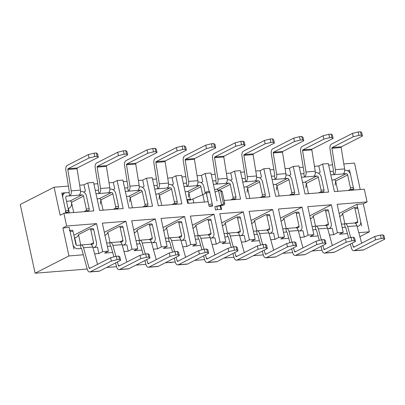 <?xml version="1.0" encoding="UTF-8"?>
<svg xmlns="http://www.w3.org/2000/svg" width="405" height="405" viewBox="0 0 405 405"><rect width="100%" height="100%" fill="white"/><g stroke="black" fill="none" stroke-linecap="round" stroke-linejoin="round"><path stroke-width="0.61" d="M384.75 239.127L383.54 238.256L382.806 234.87L384.021 235.745L384.75 239.127L363.695 249.87A4.187 2.379 -94.6 0 1 363.158 250.027L353.914 250.766A4.187 2.379 -94.6 0 0 354.451 250.614L375.506 239.871L374.777 236.485L353.717 247.232A0.663 0.38 85.4 0 1 353.636 247.252A0.663 0.38 85.4 0 1 353.241 246.832L354.734 246.711M354.886 223.084L356.866 222.922A1.407 1.129 63 0 0 357.215 222.826A1.407 1.129 63 0 0 357.731 221.479L354.952 208.626A1.407 0.8 -94.6 0 0 354.086 207.603A1.407 0.8 -94.6 0 0 353.909 207.659L342.63 213.41C342.109 215.025 341.076 216.032 339.522 216.442M348.67 238.034L345.865 227.823A0.871 0.496 85.4 0 0 345.349 227.266A0.871 0.496 85.4 0 0 345.237 227.301L342.174 227.544L345.237 227.301L344.503 223.919A4.394 2.501 85.4 0 1 345.065 223.757A4.394 2.501 85.4 0 1 347.667 226.557L350.684 237.532M352.218 243.106L353.241 246.832M350.33 244.073L351.439 248.098A4.187 2.379 -94.6 0 0 353.914 250.766M375.506 239.871L381.226 238.439L383.54 238.256M374.777 236.485L380.498 235.057L381.226 238.439M380.498 235.057L382.806 234.87M354.086 207.603L356.977 207.375A1.407 0.8 -94.6 0 1 357.843 208.393L360.617 221.246A4.931 3.949 -117 0 1 358.815 225.965A4.931 3.949 -117 0 1 357.6 226.309L357.058 226.349M341.445 224.162L344.503 223.919M345.065 223.757L354.309 223.013A4.394 2.501 85.4 0 1 356.911 225.813L361.68 243.167M355.403 241.481L354.193 240.61L353.459 237.229L354.669 238.099L355.403 241.481L334.348 252.229A4.187 2.379 -94.6 0 1 333.811 252.381L324.567 253.125A4.187 2.379 -94.6 0 0 325.104 252.968L346.159 242.225L345.425 238.844L324.37 249.586A0.663 0.38 85.4 0 1 324.283 249.612A0.663 0.38 85.4 0 1 323.894 249.186L325.387 249.07M325.539 225.438L327.518 225.281A1.407 1.129 63 0 0 327.868 225.185A1.407 1.129 63 0 0 328.384 223.833L325.605 210.985A1.407 0.8 -94.6 0 0 324.739 209.962A1.407 0.8 -94.6 0 0 324.557 210.013L313.278 215.769C312.761 217.379 311.723 218.391 310.174 218.801M319.322 240.388L316.513 230.177A0.871 0.496 85.4 0 0 315.996 229.625A0.871 0.496 85.4 0 0 315.885 229.655L312.827 229.903L315.885 229.655L315.156 226.273A4.394 2.501 85.4 0 1 315.718 226.111A4.394 2.501 85.4 0 1 318.32 228.911L321.337 239.887M322.866 245.465L323.894 249.186M320.983 246.427L322.086 250.457A4.187 2.379 -94.6 0 0 324.567 253.125M346.159 242.225L351.879 240.798L354.193 240.61M345.425 238.844L351.15 237.416L351.879 240.798M351.15 237.416L353.459 237.229M324.739 209.962L327.625 209.729A1.407 0.8 -94.6 0 1 328.49 210.752L331.27 223.606A4.931 3.949 -117 0 1 329.467 228.324A4.931 3.949 -117 0 1 328.247 228.663L332.292 228.339L333.669 234.697L329.447 235.037L333.669 234.697L337.431 232.779L343.207 232.313L337.152 204.307L367.077 201.908L364.328 189.191L334.403 191.59L364.328 189.191L367.077 201.908L363.32 203.826L369.375 231.832L358.8 232.678L369.375 231.832L359.893 236.667L369.375 231.832L363.32 203.826L356.962 204.338L361.645 225.98L356.962 204.338L339.127 213.435L356.962 204.338L363.32 203.826L367.077 201.908L337.152 204.307L343.207 232.313L339.446 234.232L347.45 233.589L339.446 234.232L343.207 232.313L337.431 232.779L333.669 234.697L332.292 228.339L327.711 228.709M312.093 226.522L315.156 226.273M315.718 226.111L324.957 225.367A4.394 2.501 85.4 0 1 327.564 228.172L332.333 245.526M352.487 133.397L358.207 131.964L358.941 135.351L353.216 136.779L352.487 133.397L331.432 144.139A4.187 2.379 85.4 0 0 329.994 148.924L333.426 170.292A0.871 0.496 -94.6 0 1 333.128 171.29L333.857 174.671L330.794 174.919M344.701 170.358L345.49 170.297A4.931 3.949 -117 0 1 350.558 174.707L353.337 187.561A1.407 0.8 -94.6 0 1 352.876 189.297L350.988 190.259M352.876 189.297L349.986 189.53L348.097 190.492M362.46 136.034L361.25 135.164L360.521 131.782L361.731 132.653L362.46 136.034L341.405 146.777A0.663 0.38 -94.6 0 0 341.177 147.536L331.933 148.281A0.663 0.38 -94.6 0 1 332.161 147.521L353.216 136.779M349.986 189.53A1.407 0.8 -94.6 0 0 350.447 187.793L347.667 174.94A1.407 1.129 63 0 0 346.219 173.679L343.101 173.927A4.394 2.501 -94.6 0 0 344.609 168.91L341.177 147.536M360.521 131.782L358.207 131.964M361.25 135.164L358.941 135.351M333.128 171.29L330.065 171.533M337.851 191.317L335.639 181.076A1.407 1.129 63 0 0 334.191 179.82L331.897 180.002M347.667 174.94L335.639 181.076L335.107 185.277M343.101 173.927L333.857 174.671A4.394 2.501 -94.6 0 0 335.365 169.649L331.933 148.281M323.134 135.751L328.86 134.323L329.589 137.705L323.868 139.133L323.134 135.751L302.079 146.494A4.187 2.379 85.4 0 0 300.647 151.278L304.074 172.651A0.871 0.496 -94.6 0 1 303.775 173.644L304.509 177.031L301.447 177.274M315.353 172.717L316.138 172.651A4.931 3.949 -117 0 1 321.211 177.066L323.985 189.915A1.407 0.8 -94.6 0 1 323.529 191.651L321.636 192.618M323.529 191.651L320.638 191.884L318.75 192.851M333.113 138.394L331.903 137.518L331.168 134.136L332.378 135.012L333.113 138.394L312.058 149.136A0.663 0.38 -94.6 0 0 311.83 149.896L302.586 150.635A0.663 0.38 -94.6 0 1 302.813 149.88L323.868 139.133M320.638 191.884A1.407 0.8 -94.6 0 0 321.099 190.148L318.32 177.294A1.407 1.129 63 0 0 316.872 176.033L313.753 176.286A4.394 2.501 -94.6 0 0 315.257 171.264L311.83 149.896M331.168 134.136L328.86 134.323M331.903 137.518L329.589 137.705M303.775 173.644L300.718 173.892M308.499 193.671L306.286 183.435A1.407 1.129 63 0 0 304.838 182.174L302.545 182.356M318.32 177.294L306.286 183.435L305.755 187.636M313.753 176.286L304.509 177.031A4.394 2.501 -94.6 0 0 306.013 172.009L302.586 150.635M326.05 243.84L324.84 242.97L324.111 239.583L325.321 240.459L326.05 243.84L304.995 254.583A4.187 2.379 -94.6 0 1 304.464 254.74L295.22 255.479A4.187 2.379 -94.6 0 0 295.751 255.327L316.806 244.585L316.077 241.198L295.022 251.945A0.663 0.38 85.4 0 1 294.936 251.966A0.663 0.38 85.4 0 1 294.541 251.545L296.04 251.424M296.187 227.797L298.171 227.635A1.407 1.129 63 0 0 298.515 227.539A1.407 1.129 63 0 0 299.032 226.192L296.252 213.339A1.407 0.8 -94.6 0 0 295.387 212.316A1.407 0.8 -94.6 0 0 295.21 212.372L283.93 218.128C283.409 219.738 282.376 220.745 280.822 221.155M289.97 242.747L287.165 232.536A0.871 0.496 85.4 0 0 286.649 231.979A0.871 0.496 85.4 0 0 286.537 232.014L283.475 232.257L286.537 232.014L285.803 228.633A4.394 2.501 85.4 0 1 286.365 228.471A4.394 2.501 85.4 0 1 288.967 231.27L291.985 242.246M293.519 247.819L294.541 251.545M291.63 248.786L292.739 252.811A4.187 2.379 -94.6 0 0 295.22 255.479M316.806 244.585L322.532 243.152L324.84 242.97M316.077 241.198L321.798 239.77L322.532 243.152M321.798 239.77L324.111 239.583M295.387 212.316L298.277 212.088A1.407 0.8 -94.6 0 1 299.143 213.106L301.922 225.96A4.931 3.949 -117 0 1 300.12 230.678A4.931 3.949 -117 0 1 298.9 231.022L302.945 230.693L304.322 237.052L300.1 237.391L304.322 237.052L308.078 235.133L313.855 234.672L307.8 206.666L331.376 204.773L337.431 232.779L331.376 204.773L309.774 215.794L331.376 204.773L307.8 206.666L313.855 234.672L310.098 236.591L318.097 235.948L310.098 236.591L313.855 234.672L308.078 235.133L304.322 237.052L302.945 230.693L298.358 231.063M282.746 228.876L285.803 228.633M286.365 228.471L295.609 227.726A4.394 2.501 85.4 0 1 298.212 230.526L302.986 247.88M293.787 138.11L299.508 136.677L300.242 140.064L294.521 141.492L293.787 138.11L272.732 148.853A4.187 2.379 85.4 0 0 271.294 153.637L274.727 175.006A0.871 0.496 -94.6 0 1 274.428 176.003L275.157 179.385L272.099 179.633M286.001 175.071L286.791 175.011A4.931 3.949 -117 0 1 291.858 179.42L294.637 192.274A1.407 0.8 -94.6 0 1 294.177 194.01L292.288 194.972M294.177 194.01L291.291 194.243L289.398 195.205M303.76 140.748L302.55 139.877L301.821 136.495L303.031 137.366L303.76 140.748L282.705 151.49A0.663 0.38 -94.6 0 0 282.477 152.25L273.233 152.994A0.663 0.38 -94.6 0 1 273.461 152.234L294.521 141.492M291.291 194.243A1.407 0.8 -94.6 0 0 291.747 192.507L288.973 179.653A1.407 1.129 63 0 0 287.525 178.392L284.401 178.64A4.394 2.501 -94.6 0 0 285.91 173.623L282.477 152.25M301.821 136.495L299.508 136.677M302.55 139.877L300.242 140.064M274.428 176.003L271.365 176.246M279.151 196.03L276.939 185.789A1.407 1.129 63 0 0 275.491 184.533L273.198 184.715M288.973 179.653L276.939 185.789L276.407 189.991M284.401 178.64L275.157 179.385A4.394 2.501 -94.6 0 0 276.666 174.363L273.233 152.994M296.703 246.194L295.493 245.324L294.759 241.942L295.969 242.813L296.703 246.194L275.648 256.942A4.187 2.379 -94.6 0 1 275.111 257.094L265.867 257.838A4.187 2.379 -94.6 0 0 266.404 257.681L287.459 246.939L286.73 243.557L265.67 254.299A0.663 0.38 85.4 0 1 265.589 254.325A0.663 0.38 85.4 0 1 265.194 253.9L266.687 253.783M266.839 230.151L268.819 229.994A1.407 1.129 63 0 0 269.168 229.898A1.407 1.129 63 0 0 269.684 228.547L266.905 215.698A1.407 0.8 -94.6 0 0 266.039 214.675A1.407 0.8 -94.6 0 0 265.862 214.726L254.578 220.482C254.062 222.092 253.029 223.104 251.475 223.514M260.623 245.101L257.813 234.89A0.871 0.496 85.4 0 0 257.302 234.338A0.871 0.496 85.4 0 0 257.19 234.368L254.127 234.617L257.19 234.368L256.456 230.987A4.394 2.501 85.4 0 1 257.018 230.825A4.394 2.501 85.4 0 1 259.62 233.624L262.637 244.6M264.171 250.179L265.194 253.9M262.283 251.14L263.392 255.17A4.187 2.379 -94.6 0 0 265.867 257.838M287.459 246.939L293.179 245.511L295.493 245.324M286.73 243.557L292.45 242.129L293.179 245.511M292.45 242.129L294.759 241.942M266.039 214.675L268.93 214.442A1.407 0.8 -94.6 0 1 269.791 215.465L272.57 228.319A4.931 3.949 -117 0 1 270.768 233.037A4.931 3.949 -117 0 1 269.553 233.376L273.598 233.052L274.97 239.411L270.753 239.75L274.97 239.411L278.731 237.492L284.507 237.026L278.453 209.02L302.024 207.132L308.078 235.133L302.024 207.132L280.427 218.148L302.024 207.132L278.453 209.02L284.507 237.026L280.746 238.945L288.75 238.302L280.746 238.945L284.507 237.026L278.731 237.492L274.97 239.411L273.598 233.052L269.011 233.422M253.398 231.235L256.456 230.987M257.018 230.825L266.262 230.081A4.394 2.501 85.4 0 1 268.864 232.885L273.633 250.239M264.44 140.464L270.16 139.036L270.894 142.418L265.169 143.846L264.44 140.464L243.385 151.207A4.187 2.379 85.4 0 0 241.947 155.991L245.374 177.365A0.871 0.496 -94.6 0 1 245.076 178.357L245.81 181.744L242.747 181.987M256.654 177.43L257.443 177.365A4.931 3.949 -117 0 1 262.511 181.779L265.29 194.628A1.407 0.8 -94.6 0 1 264.829 196.364L262.936 197.331M264.829 196.364L261.939 196.597L260.05 197.564M274.413 143.107L273.203 142.231L272.474 138.849L273.684 139.725L274.413 143.107L253.358 153.849A0.663 0.38 -94.6 0 0 253.13 154.609L243.886 155.348A0.663 0.38 -94.6 0 1 244.114 154.594L265.169 143.846M261.939 196.597A1.407 0.8 -94.6 0 0 262.399 194.861L259.62 182.007A1.407 1.129 63 0 0 258.172 180.746L255.054 181A4.394 2.501 -94.6 0 0 256.562 175.978L253.13 154.609M272.474 138.849L270.16 139.036M273.203 142.231L270.894 142.418M245.076 178.357L242.018 178.605M249.804 198.384L247.592 188.148A1.407 1.129 63 0 0 246.144 186.887L243.85 187.069M259.62 182.007L247.592 188.148L247.06 192.35M255.054 181L245.81 181.744A4.394 2.501 -94.6 0 0 247.318 176.722L243.886 155.348M267.356 248.554L266.141 247.683L265.412 244.296L266.622 245.172L267.356 248.554L246.296 259.296A4.187 2.379 -94.6 0 1 245.764 259.453L236.52 260.192A4.187 2.379 -94.6 0 0 237.052 260.04L258.112 249.298L257.377 245.911L236.323 256.659A0.663 0.38 85.4 0 1 236.236 256.679A0.663 0.38 85.4 0 1 235.847 256.259L237.34 256.137M237.492 232.51L239.471 232.348A1.407 1.129 63 0 0 239.821 232.252A1.407 1.129 63 0 0 240.332 230.906L237.558 218.052A1.407 0.8 -94.6 0 0 236.692 217.029A1.407 0.8 -94.6 0 0 236.51 217.085L225.231 222.841C224.714 224.451 223.676 225.458 222.127 225.869M231.275 247.46L228.466 237.249A0.871 0.496 85.4 0 0 227.949 236.692A0.871 0.496 85.4 0 0 227.838 236.728L224.78 236.971L227.838 236.728L227.109 233.346A4.394 2.501 85.4 0 1 227.666 233.184A4.394 2.501 85.4 0 1 230.268 235.983L233.285 246.959M234.819 252.533L235.847 256.259M232.931 253.5L234.039 257.524A4.187 2.379 -94.6 0 0 236.52 260.192M258.112 249.298L263.832 247.865L266.141 247.683M257.377 245.911L263.098 244.483L263.832 247.865M263.098 244.483L265.412 244.296M236.692 217.029L239.578 216.802A1.407 0.8 -94.6 0 1 240.443 217.819L243.223 230.673A4.931 3.949 -117 0 1 241.42 235.391A4.931 3.949 -117 0 1 240.2 235.735L244.245 235.406L245.622 241.765L241.4 242.104L245.622 241.765L249.384 239.846L255.16 239.385L249.105 211.38L272.676 209.486L278.731 237.492L272.676 209.486L251.08 220.507L272.676 209.486L249.105 211.38L255.16 239.385L251.399 241.304L259.402 240.661L251.399 241.304L255.16 239.385L249.384 239.846L245.622 241.765L244.245 235.406L239.664 235.776M224.046 233.589L227.109 233.346M227.666 233.184L236.91 232.44A4.394 2.501 85.4 0 1 239.512 235.239L244.286 252.593M235.087 142.823L240.813 141.391L241.542 144.777L235.821 146.205L235.087 142.823L214.032 153.566A4.187 2.379 85.4 0 0 212.6 158.35L216.027 179.719A0.871 0.496 -94.6 0 1 215.728 180.716L216.462 184.098L213.4 184.346M227.306 179.785L228.091 179.724A4.931 3.949 -117 0 1 233.159 184.133L235.938 196.987A1.407 0.8 -94.6 0 1 235.482 198.723L233.589 199.685M235.482 198.723L232.591 198.956L230.698 199.918M245.065 145.461L243.856 144.59L243.121 141.208L244.331 142.079L245.065 145.461L224.011 156.203A0.663 0.38 -94.6 0 0 223.783 156.963L214.539 157.707A0.663 0.38 -94.6 0 1 214.766 156.948L235.821 146.205M232.591 198.956A1.407 0.8 -94.6 0 0 233.052 197.22L230.273 184.366A1.407 1.129 63 0 0 228.825 183.106L225.706 183.354A4.394 2.501 -94.6 0 0 227.21 178.337L223.783 156.963M243.121 141.208L240.813 141.391M243.856 144.59L241.542 144.777M215.728 180.716L212.671 180.959M218.3 190.785L218.239 190.502A1.407 1.129 63 0 0 216.791 189.246L214.498 189.429M225.706 183.354L216.462 184.098A4.394 2.501 -94.6 0 0 217.966 179.076L214.539 157.707M238.003 250.908L236.793 250.037L236.064 246.655L237.274 247.526L238.003 250.908L216.948 261.655A4.187 2.379 -94.6 0 1 216.417 261.807L207.173 262.551A4.187 2.379 -94.6 0 0 207.704 262.394L228.759 251.652L228.03 248.27L206.975 259.013A0.663 0.38 85.4 0 1 206.889 259.038A0.663 0.38 85.4 0 1 206.494 258.613L207.988 258.496M208.14 234.865L210.124 234.708A1.407 1.129 63 0 0 210.468 234.611A1.407 1.129 63 0 0 210.985 233.26L208.205 220.411A1.407 0.8 -94.6 0 0 207.34 219.388A1.407 0.8 -94.6 0 0 207.163 219.439L195.883 225.195C195.362 226.805 194.329 227.818 192.775 228.228M201.923 249.814L199.118 239.603A0.871 0.496 85.4 0 0 198.602 239.051A0.871 0.496 85.4 0 0 198.49 239.082L195.428 239.33L198.49 239.082L197.756 235.7A4.394 2.501 85.4 0 1 198.318 235.538A4.394 2.501 85.4 0 1 200.92 238.337L203.938 249.313M205.472 254.892L206.494 258.613M203.583 255.854L204.692 259.883A4.187 2.379 -94.6 0 0 207.173 262.551M228.759 251.652L234.485 250.224L236.793 250.037M228.03 248.27L233.751 246.842L234.485 250.224M233.751 246.842L236.064 246.655M207.34 219.388L210.23 219.156A1.407 0.8 -94.6 0 1 211.096 220.178L213.875 233.032A4.931 3.949 -117 0 1 212.073 237.75A4.931 3.949 -117 0 1 210.853 238.089L214.898 237.765L216.27 244.124L212.053 244.463L216.27 244.124L220.031 242.205L225.808 241.739L219.753 213.734L243.324 211.845L249.384 239.846L243.324 211.845L221.727 222.861L243.324 211.845L219.753 213.734L225.808 241.739L222.051 243.658L230.05 243.015L222.051 243.658L225.808 241.739L220.031 242.205L216.27 244.124L214.898 237.765L210.311 238.135M194.699 235.948L197.756 235.7M198.318 235.538L207.562 234.794A4.394 2.501 85.4 0 1 210.165 237.598L214.939 254.953M205.74 145.177L211.461 143.75L212.195 147.131L206.469 148.559L205.74 145.177L184.685 155.92A4.187 2.379 85.4 0 0 183.247 160.704L186.68 182.078A0.871 0.496 -94.6 0 1 186.381 183.07L187.11 186.457L184.052 186.7M197.954 182.144L198.744 182.078A4.931 3.949 -117 0 1 203.811 186.492L205.279 193.286M215.713 147.82L214.503 146.944L213.774 143.562L214.984 144.438L215.713 147.82L194.658 158.563A0.663 0.38 -94.6 0 0 194.43 159.322L185.186 160.061A0.663 0.38 -94.6 0 1 185.414 159.307L206.469 148.559M202.652 194.719L200.92 186.72A1.407 1.129 63 0 0 199.473 185.46L196.354 185.713A4.394 2.501 -94.6 0 0 197.863 180.691L194.43 159.322M213.774 143.562L211.461 143.75M214.503 146.944L212.195 147.131M186.381 183.07L183.318 183.318M190.284 199.3L188.892 192.861A1.407 1.129 63 0 0 187.444 191.6L185.151 191.783M200.92 186.72L188.892 192.861L188.36 197.063M196.354 185.713L187.11 186.457A4.394 2.501 -94.6 0 0 188.619 181.435L185.186 160.061M208.656 253.267L207.446 252.396L206.712 249.009L207.922 249.885L208.656 253.267L187.601 264.009A4.187 2.379 -94.6 0 1 187.064 264.166L177.82 264.905A4.187 2.379 -94.6 0 0 178.357 264.754L199.412 254.011L198.678 250.629L177.623 261.372A0.663 0.38 85.4 0 1 177.542 261.392A0.663 0.38 85.4 0 1 177.147 260.972L178.64 260.85M178.792 237.224L180.772 237.062A1.407 1.129 63 0 0 181.121 236.965A1.407 1.129 63 0 0 181.637 235.619L178.858 222.765A1.407 0.8 -94.6 0 0 177.992 221.743A1.407 0.8 -94.6 0 0 177.81 221.798L166.531 227.554C166.015 229.164 164.982 230.172 163.428 230.582M172.576 252.173L169.766 241.962A0.871 0.496 85.4 0 0 169.249 241.405A0.871 0.496 85.4 0 0 169.138 241.441L166.08 241.684L169.138 241.441L168.409 238.059A4.394 2.501 85.4 0 1 168.971 237.897A4.394 2.501 85.4 0 1 171.573 240.697L174.59 251.672M176.124 257.246L177.147 260.972M174.236 258.213L175.34 262.238A4.187 2.379 -94.6 0 0 177.82 264.905M199.412 254.011L205.132 252.578L207.446 252.396M198.678 250.629L204.403 249.196L205.132 252.578M204.403 249.196L206.712 249.009M177.992 221.743L180.883 221.515A1.407 0.8 -94.6 0 1 181.744 222.532L184.523 235.386A4.931 3.949 -117 0 1 182.721 240.104A4.931 3.949 -117 0 1 181.506 240.448L185.551 240.119L186.923 246.478L182.706 246.817L186.923 246.478L190.684 244.564L196.46 244.099L190.406 216.093L213.977 214.199L220.031 242.205L213.977 214.199L192.38 225.22L213.977 214.199L190.406 216.093L196.46 244.099L192.699 246.017L200.703 245.374L192.699 246.017L196.46 244.099L190.684 244.564L186.923 246.478L185.551 240.119L180.964 240.489M165.346 238.302L168.409 238.059M168.971 237.897L178.215 237.153A4.394 2.501 85.4 0 1 180.817 239.952L185.586 257.307M179.304 255.621L178.094 254.75L177.365 251.368L178.575 252.239L179.304 255.621L158.249 266.368A4.187 2.379 -94.6 0 1 157.717 266.52L148.473 267.265A4.187 2.379 -94.6 0 0 149.005 267.108L170.06 256.365L169.331 252.983L148.276 263.726A0.663 0.38 85.4 0 1 148.19 263.751A0.663 0.38 85.4 0 1 147.8 263.326L149.293 263.209M149.445 239.578L151.424 239.421A1.407 1.129 63 0 0 151.774 239.325A1.407 1.129 63 0 0 152.285 237.973L149.506 225.124A1.407 0.8 -94.6 0 0 148.645 224.102A1.407 0.8 -94.6 0 0 148.463 224.152L137.184 229.908C136.667 231.518 135.629 232.531 134.08 232.941M143.223 254.527L140.419 244.316A0.871 0.496 85.4 0 0 139.902 243.764A0.871 0.496 85.4 0 0 139.791 243.795L136.733 244.043L139.791 243.795L139.062 240.413A4.394 2.501 85.4 0 1 139.619 240.251A4.394 2.501 85.4 0 1 142.221 243.051L145.238 254.026M146.772 259.605L147.8 263.326M144.884 260.567L145.992 264.597A4.187 2.379 -94.6 0 0 148.473 267.265M170.06 256.365L175.785 254.937L178.094 254.75M169.331 252.983L175.051 251.556L175.785 254.937M175.051 251.556L177.365 251.368M148.645 224.102L151.531 223.869A1.407 0.8 -94.6 0 1 152.396 224.891L155.176 237.745A4.931 3.949 -117 0 1 153.373 242.463A4.931 3.949 -117 0 1 152.153 242.803L156.198 242.479L157.575 248.837L153.353 249.176L157.575 248.837L161.332 246.918L167.113 246.453L161.058 218.452L184.629 216.559L190.684 244.564L184.629 216.559L163.028 227.575L184.629 216.559L161.058 218.452L167.113 246.453L163.352 248.371L171.356 247.728L163.352 248.371L167.113 246.453L161.332 246.918L157.575 248.837L156.198 242.479L151.612 242.848M135.999 240.661L139.062 240.413M139.619 240.251L148.863 239.512A4.394 2.501 85.4 0 1 151.465 242.311L156.239 259.666M176.393 147.536L182.113 146.104L182.842 149.491L177.122 150.918L176.393 147.536L155.338 158.279A4.187 2.379 85.4 0 0 153.9 163.063L157.327 184.432A0.871 0.496 -94.6 0 1 157.029 185.429L157.763 188.811L154.7 189.059M168.607 184.498L169.396 184.437A4.931 3.949 -117 0 1 174.464 188.846L177.243 201.7A1.407 0.8 -94.6 0 1 176.782 203.437L174.889 204.398M176.782 203.437L173.892 203.669L172.003 204.631M186.366 150.174L185.156 149.303L184.422 145.922L185.637 146.792L186.366 150.174L165.311 160.917A0.663 0.38 -94.6 0 0 165.083 161.676L155.839 162.42A0.663 0.38 -94.6 0 1 156.067 161.661L177.122 150.918M173.892 203.669A1.407 0.8 -94.6 0 0 174.352 201.933L171.573 189.079A1.407 1.129 63 0 0 170.125 187.819L167.007 188.067A4.394 2.501 -94.6 0 0 168.51 183.05L165.083 161.676M184.422 145.922L182.113 146.104M185.156 149.303L182.842 149.491M157.029 185.429L153.971 185.672M161.757 205.456L159.54 195.22A1.407 1.129 63 0 0 158.092 193.96L155.798 194.142M171.573 189.079L159.54 195.22L159.008 199.417M167.007 188.067L157.763 188.811A4.394 2.501 -94.6 0 0 159.266 183.789L155.839 162.42M147.04 149.89L152.766 148.463L153.495 151.845L147.774 153.272L147.04 149.89L125.985 160.633A4.187 2.379 85.4 0 0 124.553 165.417L127.98 186.791A0.871 0.496 -94.6 0 1 127.681 187.783L128.41 191.17L125.353 191.413M139.259 186.857L140.044 186.791A4.931 3.949 -117 0 1 145.111 191.206L147.891 204.054A1.407 0.8 -94.6 0 1 147.43 205.791L145.542 206.758M147.43 205.791L144.544 206.023L142.651 206.99M157.019 152.533L155.809 151.657L155.075 148.276L156.284 149.151L157.019 152.533L135.964 163.276A0.663 0.38 -94.6 0 0 135.736 164.035L126.492 164.774A0.663 0.38 -94.6 0 1 126.719 164.02L147.774 153.272M144.544 206.023A1.407 0.8 -94.6 0 0 145.005 204.287L142.226 191.433A1.407 1.129 63 0 0 140.778 190.173L137.654 190.426A4.394 2.501 -94.6 0 0 139.163 185.404L135.736 164.035M155.075 148.276L152.766 148.463M155.809 151.657L153.495 151.845M127.681 187.783L124.618 188.031M132.405 207.811L130.192 197.574A1.407 1.129 63 0 0 128.744 196.314L126.451 196.496M142.226 191.433L130.192 197.574L129.661 201.776M137.654 190.426L128.41 191.17A4.394 2.501 -94.6 0 0 129.919 186.148L126.492 164.774M149.956 257.98L148.746 257.109L148.017 253.727L149.227 254.598L149.956 257.98L128.901 268.723A4.187 2.379 -94.6 0 1 128.365 268.88L119.126 269.619A4.187 2.379 -94.6 0 0 119.657 269.467L140.712 258.724L139.983 255.342L118.928 266.085A0.663 0.38 85.4 0 1 118.842 266.105A0.663 0.38 85.4 0 1 118.447 265.685L119.941 265.564M120.093 241.937L122.072 241.775A1.407 1.129 63 0 0 122.421 241.679A1.407 1.129 63 0 0 122.938 240.332L120.158 227.478A1.407 0.8 -94.6 0 0 119.293 226.456A1.407 0.8 -94.6 0 0 119.116 226.511L107.836 232.267C107.315 233.877 106.282 234.885 104.728 235.295M113.876 256.886L111.071 246.675A0.871 0.496 85.4 0 0 110.555 246.119A0.871 0.496 85.4 0 0 110.444 246.154L107.381 246.397L110.444 246.154L109.709 242.772A4.394 2.501 85.4 0 1 110.271 242.61A4.394 2.501 85.4 0 1 112.873 245.41L115.891 256.385M117.425 261.959L118.447 265.685M115.536 262.926L116.645 266.951A4.187 2.379 -94.6 0 0 119.126 269.619M140.712 258.724L146.433 257.291L148.746 257.109M139.983 255.342L145.704 253.91L146.433 257.291M145.704 253.91L148.017 253.727M119.293 226.456L122.183 226.228A1.407 0.8 -94.6 0 1 123.049 227.245L125.828 240.099A4.931 3.949 -117 0 1 124.026 244.817A4.931 3.949 -117 0 1 122.806 245.162L126.851 244.833L128.223 251.191L124.006 251.53L128.223 251.191L131.984 249.277L137.761 248.812L131.706 220.806L155.277 218.913L161.332 246.918L155.277 218.913L133.68 229.934L155.277 218.913L131.706 220.806L137.761 248.812L134.004 250.73L142.003 250.087L134.004 250.73L137.761 248.812L131.984 249.277L128.223 251.191L126.851 244.833L122.264 245.202M106.652 243.015L109.709 242.772M110.271 242.61L119.516 241.866A4.394 2.501 85.4 0 1 122.118 244.666L126.886 262.02M117.693 152.25L123.414 150.817L124.148 154.204L118.422 155.631L117.693 152.25L96.638 162.992A4.187 2.379 85.4 0 0 95.2 167.776L98.633 189.145A0.871 0.496 -94.6 0 1 98.334 190.142L99.063 193.524L96.005 193.772M109.907 189.211L110.697 189.15A4.931 3.949 -117 0 1 115.764 193.56L118.543 206.413A1.407 0.8 -94.6 0 1 118.083 208.15L116.195 209.112M118.083 208.15L115.192 208.383L113.304 209.344M127.666 154.887L126.456 154.016L125.727 150.635L126.937 151.505L127.666 154.887L106.611 165.63A0.663 0.38 -94.6 0 0 106.383 166.389L97.139 167.133A0.663 0.38 -94.6 0 1 97.367 166.374L118.422 155.631M115.192 208.383A1.407 0.8 -94.6 0 0 115.653 206.646L112.873 193.792A1.407 1.129 63 0 0 111.426 192.532L108.307 192.78A4.394 2.501 -94.6 0 0 109.816 187.763L106.383 166.389M125.727 150.635L123.414 150.817M126.456 154.016L124.148 154.204M98.334 190.142L95.271 190.385M103.057 210.17L100.845 199.933A1.407 1.129 63 0 0 99.397 198.673L97.104 198.855M112.873 193.792L100.845 199.933L100.313 204.13M108.307 192.78L99.063 193.524A4.394 2.501 -94.6 0 0 100.572 188.502L97.139 167.133M120.609 260.339L119.399 259.463L118.665 256.081L119.875 256.952L120.609 260.339L99.554 271.082A4.187 2.379 -94.6 0 1 99.017 271.234L89.773 271.978A4.187 2.379 -94.6 0 0 90.31 271.821L111.365 261.078L110.631 257.696L89.576 268.439A0.663 0.38 85.4 0 1 89.49 268.464A0.663 0.38 85.4 0 1 89.1 268.039L90.593 267.923M71.968 230.293A1.407 0.8 85.4 0 1 72.151 230.243A1.407 0.8 85.4 0 1 73.016 231.265L75.796 244.119A1.407 1.129 63 0 0 77.244 245.379L80.362 245.126L81.091 248.508L77.973 248.761A4.931 3.949 -117 0 1 72.905 244.347L70.126 231.498A1.407 0.8 85.4 0 0 69.26 230.475M76.322 245.03L74.763 237.806L75.381 237.654C76.93 237.244 77.968 236.231 78.484 234.622L89.763 228.865A1.407 0.8 -94.6 0 1 89.945 228.815L92.831 228.582A1.407 0.8 -94.6 0 1 93.697 229.605L90.811 229.837A1.407 0.8 -94.6 0 0 89.945 228.815M80.362 245.126A4.394 2.501 85.4 0 1 80.924 244.964A4.394 2.501 85.4 0 1 83.526 247.764L89.1 268.039M81.319 248.493L81.091 248.508A0.871 0.496 85.4 0 1 81.203 248.478A0.871 0.496 85.4 0 1 81.719 249.029L87.293 269.31A4.187 2.379 -94.6 0 0 89.773 271.978M74.763 237.806L74.444 237.887M111.365 261.078L117.085 259.651L119.399 259.463M110.631 257.696L116.356 256.269L117.085 259.651M116.356 256.269L118.665 256.081M93.697 229.605L96.476 242.458A4.931 3.949 -117 0 1 94.674 247.177A4.931 3.949 -117 0 1 93.459 247.516L97.499 247.192L98.876 253.55L94.654 253.889L98.876 253.55L102.637 251.632L108.413 251.166L102.359 223.165L125.93 221.272L104.333 232.288L125.93 221.272L131.984 249.277L125.93 221.272L102.359 223.165L108.413 251.166L104.652 253.084L112.656 252.442L104.652 253.084L108.413 251.166L102.637 251.632L98.876 253.55L97.499 247.192L92.917 247.561M90.745 244.291L92.725 244.134A1.407 1.129 63 0 0 93.074 244.038A1.407 1.129 63 0 0 93.59 242.686L90.811 229.837M80.924 244.964L90.168 244.225A4.394 2.501 85.4 0 1 92.77 247.025L97.539 264.379M88.346 154.604L94.066 153.176L94.795 156.558L89.075 157.985L88.346 154.604L67.286 165.346A4.187 2.379 85.4 0 0 65.853 170.13L69.28 191.504A0.871 0.496 -94.6 0 1 68.982 192.496L69.716 195.883L66.592 196.131A1.407 1.129 63 0 0 66.248 196.228A1.407 1.129 63 0 0 65.731 197.579L68.511 210.428A1.407 0.8 85.4 0 1 68.05 212.164L66.162 213.131L61.818 193.074L65.863 192.75A4.931 3.949 -117 0 0 64.643 193.089A4.931 3.949 -117 0 0 62.841 197.807L65.62 210.661A1.407 0.8 85.4 0 1 65.164 212.397M80.56 191.57L81.344 191.504A4.931 3.949 -117 0 1 86.417 195.919L89.191 208.767A1.407 0.8 -94.6 0 1 88.736 210.504L86.842 211.471M88.736 210.504L85.845 210.737L83.956 211.704M98.319 157.246L97.109 156.37L96.375 152.989L97.585 153.865L98.319 157.246L77.264 167.989A0.663 0.38 -94.6 0 0 77.036 168.748L67.792 169.487A0.663 0.38 -94.6 0 1 68.02 168.733L89.075 157.985M85.845 210.737A1.407 0.8 -94.6 0 0 86.305 209L83.526 196.147A1.407 1.129 63 0 0 82.078 194.886L78.96 195.139A4.394 2.501 -94.6 0 0 80.463 190.117L77.036 168.748M96.375 152.989L94.066 153.176M97.109 156.37L94.795 156.558M73.71 212.524L71.493 202.287A1.407 1.129 63 0 0 70.045 201.027L66.536 201.31M83.526 196.147L71.493 202.287C71.933 205.512 70.91 207.578 68.425 208.499L68.106 208.565M68.536 208.469L68.091 208.484M78.96 195.139L69.716 195.883A4.394 2.501 -94.6 0 0 71.219 190.861L67.792 169.487M66.653 226.03L63.904 213.314L93.833 210.909L87.774 182.903L93.555 182.442L99.61 210.443L123.181 208.555L117.126 180.549L122.902 180.083L128.957 208.089L152.528 206.196L146.473 178.19L152.25 177.729L158.304 205.73L181.88 203.842L175.826 175.836L181.602 175.37L187.657 203.376L208.15 201.731L187.657 203.376L181.602 175.37L175.826 175.836L172.064 177.755L167.721 178.104L172.064 177.755L173.436 184.113L171.71 184.994L173.436 184.113L172.064 177.755L175.826 175.836L181.88 203.842L158.304 205.73L152.25 177.729L146.473 178.19L142.717 180.109L138.368 180.458L142.717 180.109L144.089 186.467L142.363 187.348L144.089 186.467L142.717 180.109L146.473 178.19L152.528 206.196L128.957 208.089L122.902 180.083L117.126 180.549L113.365 182.468L109.021 182.817L113.365 182.468L114.742 188.826L113.01 189.707L114.742 188.826L113.365 182.468L117.126 180.549L123.181 208.555L99.61 210.443L93.555 182.442L87.774 182.903L84.017 184.822L79.674 185.171L84.017 184.822L85.389 191.18L83.663 192.061L85.389 191.18L84.017 184.822L87.774 182.903L93.833 210.909L63.904 213.314L60.142 215.232L63.904 213.314L66.653 226.03L62.891 227.949L68.946 255.955L83.303 254.801L68.946 255.955L35.108 273.218L87.217 269.036L35.108 273.218L68.946 255.955L62.891 227.949L69.25 227.438L62.891 227.949L66.653 226.03L96.582 223.626L102.637 251.632L96.582 223.626L73.867 235.214L96.582 223.626L66.653 226.03M328.349 163.59L334.403 191.59L328.349 163.59L322.567 164.05L318.811 165.969L314.462 166.318L318.811 165.969L320.183 172.327L318.457 173.208L320.183 172.327L318.811 165.969L322.567 164.05L328.349 163.59M328.622 192.056L322.567 164.05L328.622 192.056L305.051 193.949L328.622 192.056M298.996 165.944L305.051 193.949L298.996 165.944L293.22 166.409L289.459 168.328L285.115 168.677L289.459 168.328L290.836 174.687L289.109 175.567L290.836 174.687L289.459 168.328L293.22 166.409L298.996 165.944M299.275 194.415L293.22 166.409L299.275 194.415L275.704 196.303L299.275 194.415M269.649 168.303L275.704 196.303L269.649 168.303L263.873 168.763L260.111 170.682L255.768 171.031L260.111 170.682L261.488 177.041L259.757 177.922L261.488 177.041L260.111 170.682L263.873 168.763L269.649 168.303M269.927 196.769L263.873 168.763L269.927 196.769L246.356 198.663L269.927 196.769M240.302 170.657L246.356 198.663L240.302 170.657L234.52 171.123L230.764 173.041L226.415 173.391L230.764 173.041L232.136 179.4L230.41 180.281L232.136 179.4L230.764 173.041L234.52 171.123L240.302 170.657M240.575 199.128L234.52 171.123L240.575 199.128L224.092 200.45L240.575 199.128M210.949 173.016L217.004 201.017L210.949 173.016L205.173 173.477L201.412 175.395L197.068 175.745L201.412 175.395L202.789 181.754L201.057 182.635L202.789 181.754L201.412 175.395L205.173 173.477L210.949 173.016M209.041 191.357L205.173 173.477L209.041 191.357M106.611 267.477L116.569 266.677L106.611 267.477M135.958 265.123L145.916 264.323L135.958 265.123M165.311 262.764L175.269 261.964L165.311 262.764M194.658 260.41L204.616 259.61L194.658 260.41M224.011 258.051L233.963 257.251L224.011 258.051M253.358 255.697L263.316 254.897L253.358 255.697M282.705 253.338L292.663 252.538L282.705 253.338M312.058 250.984L322.01 250.184L312.058 250.984M20.25 204.49L35.108 273.218L20.25 204.49L54.088 187.226L60.142 215.232L54.088 187.226L20.25 204.49M68.41 186.077L54.088 187.226L68.41 186.077M97.762 183.718L93.899 184.027L97.762 183.718M127.109 181.364L123.247 181.673L127.109 181.364M156.457 179.005L152.594 179.314L156.457 179.005M185.809 176.651L181.946 176.96L185.809 176.651M215.156 174.292L211.294 174.601L215.156 174.292M244.504 171.938L240.641 172.246L244.504 171.938M273.856 169.579L269.993 169.887L273.856 169.579M303.203 167.224L299.341 167.533L303.203 167.224M354.512 163.104L343.815 163.964L354.512 163.104L360.227 189.52L354.512 163.104M332.556 164.865L328.688 165.174L332.556 164.865M73.928 249.085L69.25 227.438L73.928 249.085M349.535 169.973L353.869 190.031L349.535 169.973L347.804 170.854L349.535 169.973M209.825 192.365L206.378 193.079L206.084 192.157L209.152 206.363L212.392 206.105A11.092 2.086 167.8 0 0 212.6 205.649L209.532 191.281M168.267 262.526L170.945 262.607L172.677 262.172M188.381 203.315L187.555 199.518L190.446 199.29L191.165 199.711M206.084 192.157C206.039 192.871 204.955 193.696 202.834 194.638L191.195 199.695L189.641 200.146L187.555 199.518L186.897 199.857M216.766 206.216L217.495 209.598A1.407 0.263 -12.2 0 0 215.592 210.073L214.858 206.692A1.407 0.263 -12.2 0 1 216.766 206.216L220.234 205.937A1.407 0.263 -12.2 0 1 220.857 206.023L221.591 209.405A1.407 0.263 -12.2 0 1 221.368 209.608M219.5 205.953L223.742 205.031A1.407 1.286 103.2 0 0 224.709 203.31L223.312 202.981A1.407 1.286 103.2 0 1 222.345 204.707L221.606 204.925A11.092 2.086 167.8 0 0 219.763 205.512L223.003 205.254M216.609 206.18L219.763 205.512M223.312 202.981L220.826 191.479A1.407 1.286 103.2 0 0 219.272 190.502L218.533 190.72A11.092 2.086 167.8 0 0 216.69 191.307L215.075 192.097M206.378 193.079L209.152 206.363M217.495 209.598L220.963 209.319A1.407 0.263 -12.2 0 1 221.591 209.405M219.885 190.482L221.287 190.811A1.407 1.286 103.2 0 1 222.223 191.808L224.709 203.31M345.46 227.281L342.174 227.544M286.765 231.994L283.475 232.257M316.113 229.64L312.827 229.903M110.666 246.134L107.381 246.397M257.413 234.353L254.127 234.617M66.157 213.131L61.818 193.074L68.982 192.496M228.066 236.707L224.78 236.971M198.713 239.066L195.428 239.33M169.366 241.42L166.08 241.684M140.019 243.78L136.733 244.043M344.873 223.783L342.63 213.41M354.451 250.614L363.695 249.87M357.843 208.393L354.952 208.626M357.731 221.479L354.684 223.034M347.667 226.557L356.911 225.813M315.52 226.142L313.278 215.769M325.104 252.968L334.348 252.229M328.49 210.752L325.605 210.985M328.384 223.833L325.337 225.388M318.32 228.911L327.564 228.172M341.405 146.777L332.161 147.521M346.219 173.679L334.191 179.82M344.609 168.91L335.365 169.649M350.447 187.793L353.337 187.561M312.058 149.136L302.813 149.88M316.872 176.033L304.838 182.174M315.257 171.264L306.013 172.009M321.099 190.148L323.985 189.915M286.173 228.496L283.93 218.128M295.751 255.327L304.995 254.583M299.143 213.106L296.252 213.339M299.032 226.192L295.989 227.747M288.967 231.27L298.212 230.526M282.705 151.49L273.461 152.234M287.525 178.392L275.491 184.533M285.91 173.623L276.666 174.363M291.747 192.507L294.637 192.274M256.821 230.855L254.578 220.482M266.404 257.681L275.648 256.942M269.791 215.465L266.905 215.698M269.684 228.547L266.637 230.101M259.62 233.624L268.864 232.885M253.358 153.849L244.114 154.594M258.172 180.746L246.144 186.887M256.562 175.978L247.318 176.722M262.399 194.861L265.29 194.628M227.473 233.209L225.231 222.841M237.052 260.04L246.296 259.296M240.443 217.819L237.558 218.052M240.332 230.906L237.29 232.46M230.268 235.983L239.512 235.239M224.011 156.203L214.766 156.948M228.825 183.106L216.791 189.246M227.21 178.337L217.966 179.076M233.052 197.22L235.938 196.987M230.273 184.366L218.239 190.502M198.126 235.568L195.883 225.195M207.704 262.394L216.948 261.655M211.096 220.178L208.205 220.411M210.985 233.26L207.937 234.814M200.92 238.337L210.165 237.598M194.658 158.563L185.414 159.307M199.473 185.46L187.444 191.6M197.863 180.691L188.619 181.435M168.774 237.922L166.531 227.554M178.357 264.754L187.601 264.009M181.744 222.532L178.858 222.765M181.637 235.619L178.59 237.173M171.573 240.697L180.817 239.952M139.426 240.281L137.184 229.908M149.005 267.108L158.249 266.368M152.396 224.891L149.506 225.124M152.285 237.973L149.243 239.527M142.221 243.051L151.465 242.311M165.311 160.917L156.067 161.661M170.125 187.819L158.092 193.96M168.51 183.05L159.266 183.789M174.352 201.933L177.243 201.7M135.964 163.276L126.719 164.02M140.778 190.173L128.744 196.314M139.163 185.404L129.919 186.148M145.005 204.287L147.891 204.054M110.079 242.635L107.836 232.267M119.657 269.467L128.901 268.723M123.049 227.245L120.158 227.478M122.938 240.332L119.89 241.886M112.873 245.41L122.118 244.666M106.611 165.63L97.367 166.374M111.426 192.532L99.397 198.673M109.816 187.763L100.572 188.502M115.653 206.646L118.543 206.413M80.727 244.995L78.484 234.622M90.31 271.821L99.554 271.082M93.59 242.686L90.543 244.24M83.526 247.764L92.77 247.025M73.016 231.265L70.126 231.498M77.264 167.989L68.02 168.733M65.62 210.661L68.511 210.428M66.592 196.131L65.964 196.455M82.078 194.886L70.045 201.027M65.985 212.331L68.05 212.164M80.463 190.117L71.219 190.861M86.305 209L89.191 208.767M69.371 212.873L68.425 208.499M192.937 198.901L193.798 202.885M209.152 206.206L212.6 205.487M208.864 204.581L212.311 203.862M202.834 194.638L204.434 202.029M218.533 190.72L221.606 204.925M220.234 205.937L220.963 209.319M222.345 204.707L223.742 205.031M222.223 191.808L220.826 191.479M358.253 226.253L358.815 225.965M328.9 228.612L329.467 228.324M299.553 230.966L300.12 230.678M270.201 233.326L270.768 233.037M240.853 235.68L241.42 235.391M211.506 238.039L212.073 237.75M182.154 240.393L182.721 240.104M152.806 242.752L153.373 242.463M123.459 245.106L124.026 244.817M94.107 247.465L94.674 247.177M69.893 230.425L72.151 230.243M62.102 194.39L64.643 193.089M209.537 191.256L206.089 191.97"/></g></svg>
